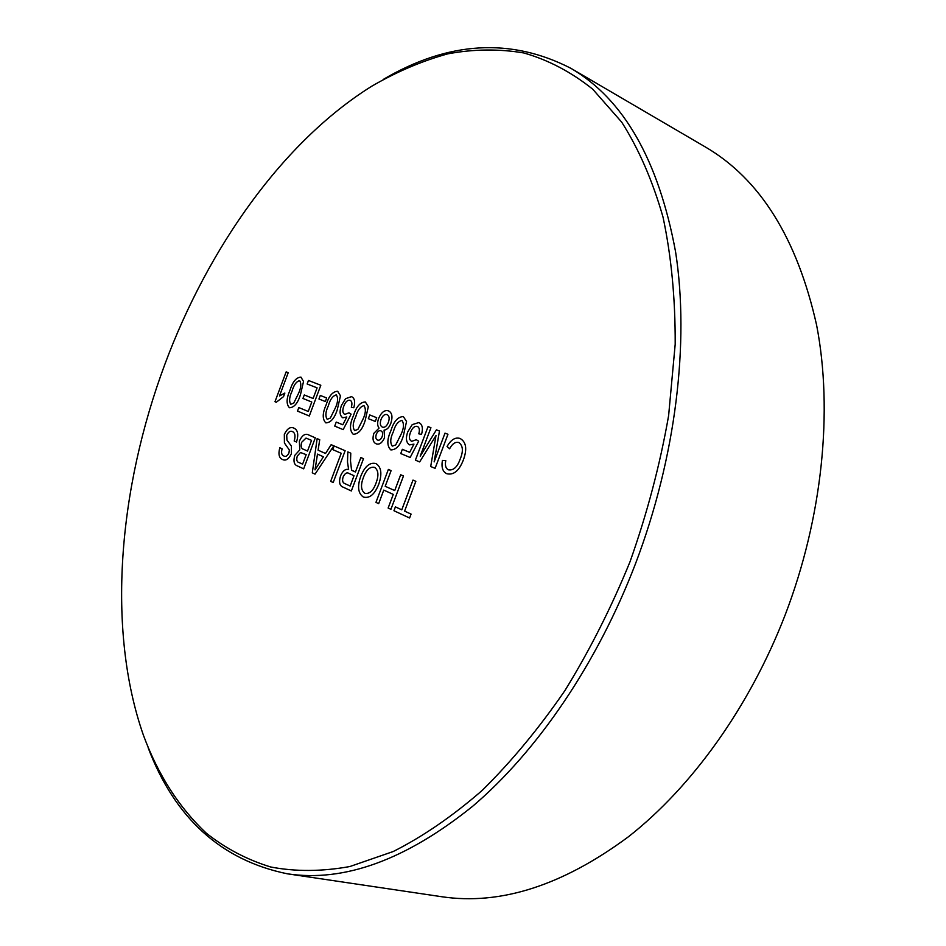<?xml version="1.0" encoding="UTF-8"?>
<svg xmlns="http://www.w3.org/2000/svg" width="946" height="946" viewBox="0 0 946 946"><rect width="100%" height="100%" fill="white"/><g stroke="black" fill="none" stroke-linecap="round" stroke-linejoin="round"><path stroke-width="1.42" d="M382.409 427.143C384.762 427.793 386.748 426.208 388.357 422.389C389.728 418.357 389.279 415.767 387.032 414.608C384.667 413.946 382.681 415.531 381.072 419.362C379.736 423.37 380.186 425.972 382.409 427.143C384.762 427.805 386.748 426.208 388.357 422.389C389.728 418.357 389.291 415.767 387.044 414.608C384.667 413.946 382.681 415.531 381.072 419.362M377.489 440.032C379.251 440.682 380.789 439.594 382.101 436.768C383.106 433.635 382.704 431.66 380.919 430.856C379.145 430.217 377.62 431.329 376.331 434.19C375.373 437.241 375.763 439.192 377.489 440.032C379.251 440.682 380.789 439.594 382.101 436.768C383.106 433.635 382.716 431.672 380.919 430.856C379.145 430.217 377.608 431.329 376.331 434.19M376.106 443.792C372.996 442.279 372.251 438.778 373.871 433.303L379.062 428.089C377.3 425.771 377.17 422.519 378.672 418.345C381.368 412.255 384.632 409.772 388.475 410.86C392.093 412.657 392.886 416.796 390.852 423.276C389.196 427.545 386.938 429.815 384.088 430.111L384.537 437.785C382.16 442.953 379.346 444.951 376.106 443.792C372.996 442.279 372.251 438.778 373.871 433.315L379.062 428.089C377.3 425.771 377.17 422.519 378.672 418.345C381.356 412.255 384.632 409.76 388.475 410.86M315.018 469.878L323.426 456.764L317.478 454.115L315.018 469.878L323.426 456.764L317.489 454.115L315.03 469.878M392.271 446.134L395.712 444.951L400.856 434.77C403.895 428.55 404.261 423.761 401.944 420.402C398.018 421.325 395.156 425.109 393.359 431.766C390.32 437.963 389.953 442.752 392.271 446.134L395.712 444.939L400.844 434.77C403.895 428.55 404.261 423.749 401.932 420.402C398.018 421.325 395.156 425.109 393.347 431.766M403.374 435.763C400.501 445.188 396.315 449.906 390.816 449.918C386.855 445.968 386.867 439.583 390.875 430.761C393.702 421.455 397.864 416.737 403.363 416.607L406.555 421.478L403.374 435.763C400.501 445.199 396.315 449.906 390.816 449.918C386.855 445.98 386.879 439.594 390.875 430.761C393.702 421.455 397.864 416.737 403.363 416.607M439.476 431.009L434.143 461.896L444.998 433.15L447.955 434.285L435.101 468.341L430.702 466.52L436 435.538L419.657 461.92L415.412 460.146L428.065 426.611L430.938 427.722L420.213 456.173L436.425 429.839L439.476 431.009L434.143 461.896L444.998 433.15M303.784 449.397L307.521 451.065L311.541 440.351L306.007 438.104L301.715 442.255C300.556 446.406 301.242 448.782 303.784 449.397L307.521 451.065L311.553 440.351L306.007 438.104M299.385 462.677L302.614 464.167L306.185 454.636L300.521 452.507L297.281 456.078C296.193 460.028 296.902 462.227 299.385 462.677L302.614 464.167L306.185 454.636L300.521 452.519M283.741 455.937C285.586 457.072 287.312 456.09 288.944 452.98L289.358 450.012L284.415 443.012L284.332 434.415C287.123 428.692 290.245 426.551 293.686 428.018C297.824 429.744 298.782 434.415 296.536 442.03L294.182 440.99C295.649 436.011 295.081 432.878 292.468 431.577C290.387 430.56 288.471 431.778 286.721 435.231L286.934 440.103L291.415 446.051L291.38 453.773C288.696 459.212 285.739 461.116 282.523 459.496C279.011 458.006 278.112 454.092 279.827 447.754L282.121 448.794C281.057 452.696 281.601 455.073 283.741 455.937C285.586 457.072 287.324 456.09 288.944 452.98L289.358 450.012L284.427 443.012L284.332 434.415C287.123 428.68 290.233 426.551 293.686 428.006M164.852 364.328C118.356 489.153 106.52 629.587 143.378 735.125C158.053 774.809 179.031 807.494 206.299 833.178C225.562 848.42 247.024 859.701 270.662 866.985C295.448 871.739 321.829 871.597 349.843 866.536L393.217 851.53C422.933 836.536 452.59 816.162 482.188 790.418C511.348 761.696 538.948 728.385 564.975 690.497C589.677 650.375 611.353 607.474 630.012 561.77C647.159 513.382 660.036 464.663 668.621 415.613L675.196 344.249C675.361 298.439 671.305 256.059 663.016 217.095C652.539 180.615 638.763 148.96 621.699 122.14L592.681 89.149C571.207 71.991 548.254 59.929 523.824 52.964C498.909 48.754 473.556 49.05 447.789 53.851C422.058 60.958 396.693 71.754 371.719 86.228C283.091 141.522 208.297 247.533 164.852 364.328M383.296 79.405C448.309 41.186 510.816 37.485 570.828 68.278C623.721 99.094 658.641 160.323 675.598 251.955C689.634 342.487 675.87 457.592 635.452 563.84C597.068 663.974 536.95 751.621 472.681 806.252C405.964 859.879 344.19 882.393 287.359 873.808C221.293 860.245 174.88 818.207 148.12 747.695M287.359 873.808L441.711 896.725C500.434 905.488 562.716 885.468 628.558 836.666C691.893 786.966 749.587 706.946 785.168 614.924C822.582 517.249 833.19 410.529 816.599 325.046C797.111 238.333 760.087 179.007 705.515 147.068L570.828 68.278M318.093 450.19L325.53 453.477L331.171 444.691L333.808 445.826L315.042 474.123L312.298 472.846L317.147 438.613L319.724 439.736L318.093 450.19L325.53 453.477L331.159 444.679M315.053 474.123L312.298 472.846L317.147 438.613M300.934 377.123L303.536 381.475L300.497 394.541C297.824 403.185 294.147 407.584 289.464 407.738C286.177 404.261 286.342 398.455 289.961 390.32C292.574 381.782 296.24 377.383 300.934 377.123C296.24 377.383 292.586 381.782 289.961 390.331C286.342 398.455 286.177 404.261 289.464 407.738C294.159 407.584 297.836 403.185 300.497 394.553M325.341 401.542L318.944 398.999L320.28 395.44L326.677 397.97L325.341 401.542L318.944 398.999L320.28 395.44M343.173 429.626L334.73 426.114L336.244 422.082L342.819 424.789L346.804 416.985L342.819 417.801C339.756 415.696 339.283 411.605 341.411 405.515L345.538 398.692L351.522 396.622C354.679 398.16 355.436 401.861 353.792 407.738L351.321 407.229C352.385 403.611 351.995 401.293 350.138 400.264C347.549 399.815 345.432 401.79 343.788 406.177C342.216 410.446 342.558 413.189 344.817 414.407L348.956 412.811L351.108 414.147L343.173 429.626L334.73 426.114L336.232 422.082L342.819 424.789L346.804 416.985L342.819 417.789C339.744 415.696 339.283 411.605 341.411 405.515L345.538 398.692L351.534 396.622M375.29 421.431L368.337 418.664L369.732 414.951L376.685 417.706L375.29 421.431L368.337 418.664L369.732 414.963M435.101 468.341L430.702 466.508L436 435.538L432.961 440.505M419.657 461.92L415.4 460.146L428.053 426.611M430.938 427.722L420.201 456.161L436.425 429.839M296.536 442.03L294.182 440.99C295.649 436.011 295.069 432.878 292.468 431.565C290.387 430.56 288.471 431.778 286.721 435.231M291.38 453.773C288.696 459.212 285.739 461.116 282.523 459.496C279.011 458.006 278.112 454.092 279.827 447.754M355.424 472.007L360.864 457.533L363.489 458.668L351.344 490.962L343.398 487.273C339.579 486.019 338.633 482.212 340.56 475.862C342.724 470.895 345.408 468.755 348.601 469.429L347.501 462.015L347.832 451.892L350.777 453.169L350.505 460.915L351.545 470.091L355.424 472.007M385.211 486.291L394.73 490.548L400.678 474.762L403.481 475.98L390.911 509.326L388.132 508.037L393.276 494.391L383.769 490.099L378.672 503.639L375.952 502.385L388.368 469.441L391.112 470.623L385.199 486.291L394.73 490.548L400.69 474.762M409.606 517.994L393.95 510.734L395.393 506.879L401.778 509.811L412.988 480.095L415.838 481.325L404.604 511.112L411.072 514.092L409.594 517.994L393.938 510.734L395.393 506.879L401.766 509.811L412.988 480.095M378.873 483.938C374.793 494.356 369.626 498.719 363.359 497.028C358.037 493.351 357.174 486.421 360.781 476.264C364.754 466.319 369.815 462.086 375.964 463.587C381.297 467.005 382.267 473.792 378.861 483.926C374.793 494.356 369.626 498.719 363.359 497.028C358.026 493.339 357.174 486.421 360.769 476.264C364.754 466.319 369.815 462.086 375.964 463.587M333.181 482.543L330.662 481.372L341.222 453.3L332.744 449.598L334.115 445.956L345.136 450.734L333.181 482.543L330.662 481.372L341.21 453.288L332.744 449.598L334.115 445.956M303.666 468.838L297.328 465.905C294.04 464.675 293.189 461.163 294.785 455.381L299.776 449.906L299.362 441.143C302.212 435.101 305.381 433.067 308.893 435.042L315.302 437.821L303.666 468.838L297.328 465.905C294.04 464.675 293.189 461.163 294.774 455.381L299.776 449.906L299.362 441.143C302.212 435.101 305.381 433.067 308.893 435.042M448.428 469.819C453.418 470.67 457.332 467.111 460.182 459.117C463.481 451.136 463.032 445.601 458.834 442.527C455.357 441.628 452.294 443.709 449.622 448.771L447.068 446.465C450.958 439.701 455.286 437.028 460.04 438.447C466.283 441.936 467.348 449.22 463.233 460.312C459.047 470.872 453.56 475.341 446.784 473.721C442.693 471.782 441.238 467.348 442.421 460.418L445.779 460.584C444.833 465.349 445.708 468.424 448.428 469.819C453.406 470.67 457.332 467.111 460.182 459.117C463.481 451.136 463.032 445.601 458.834 442.527C455.369 441.628 452.294 443.709 449.622 448.771L447.068 446.477C450.958 439.701 455.286 437.028 460.052 438.447M410.162 457.474L400.749 453.56L402.346 449.315L409.689 452.33L413.958 444.112L409.559 444.892C406.13 442.598 405.527 438.235 407.785 431.802L412.231 424.636L418.818 422.555C422.342 424.257 423.252 428.207 421.526 434.415L418.782 433.824C419.906 430.004 419.421 427.521 417.352 426.398C414.478 425.877 412.16 427.935 410.41 432.559C408.755 437.052 409.18 439.985 411.711 441.333L416.264 439.713L418.688 441.179L410.162 457.474L400.749 453.56L402.346 449.315L409.677 452.33L413.958 444.112L409.559 444.892C406.118 442.598 405.527 438.235 407.773 431.802L412.22 424.624L418.818 422.555M365.357 401.955L368.325 406.638L365.191 420.473C362.401 429.602 358.404 434.202 353.213 434.273C349.5 430.501 349.582 424.328 353.437 415.767C356.193 406.733 360.166 402.133 365.357 401.955M337.663 391.277L340.465 395.818L337.367 409.322C334.636 418.238 330.769 422.756 325.802 422.862C322.279 419.22 322.397 413.213 326.145 404.829C328.841 396.007 332.685 391.49 337.663 391.277C332.685 391.49 328.841 396.007 326.157 404.829C322.397 413.213 322.279 419.22 325.802 422.862C330.781 422.756 334.636 418.25 337.379 409.322M309.307 415.992L297.493 411.084L298.806 407.572L308.242 411.463L311.79 402.026L302.957 398.467L304.269 394.955L313.114 398.491L317.099 387.86L307.154 383.993L308.467 380.481L320.824 385.247L309.295 415.992L297.482 411.084L298.806 407.572L308.242 411.463L311.778 402.026L302.957 398.467L304.269 394.955L313.114 398.479L317.099 387.86L307.143 383.993L308.467 380.481M276.291 402.263L274.979 401.707L286.153 371.873L288.223 372.665L279.496 395.972L284.864 393.063L283.54 396.611L276.291 402.263L274.979 401.719L286.153 371.873M344.699 483.536L350.15 486.043L354.029 475.72L349.109 473.508C346.91 472.101 344.923 473.237 343.15 476.926C342.085 480.497 342.594 482.697 344.687 483.536L350.15 486.043L354.029 475.72L349.109 473.508C346.91 472.089 344.923 473.237 343.15 476.926M352.775 470.812L355.436 472.007L360.875 457.545M351.344 490.962L343.398 487.273C339.579 486.019 338.644 482.212 340.56 475.862C342.724 470.895 345.408 468.755 348.613 469.441L347.501 462.015L347.832 451.904M354.62 430.596L357.872 429.413L362.815 419.527C365.747 413.485 366.137 408.861 363.974 405.633C360.272 406.567 357.541 410.257 355.767 416.713C352.846 422.732 352.468 427.356 354.62 430.596L357.884 429.413L362.826 419.539C365.759 413.485 366.137 408.861 363.974 405.645C360.272 406.567 357.541 410.257 355.779 416.713M374.557 467.359C369.933 466.484 366.208 469.866 363.394 477.482C360.509 485.038 360.958 490.288 364.754 493.256C369.543 494.25 373.351 490.714 376.189 482.673C378.932 475.199 378.388 470.091 374.557 467.359M327.174 419.279L330.308 418.097L335.109 408.424C337.959 402.511 338.349 397.994 336.303 394.884C332.755 395.818 330.107 399.437 328.368 405.728C325.53 411.616 325.14 416.134 327.174 419.279L330.308 418.097L335.109 408.435C337.959 402.511 338.361 398.006 336.315 394.884C332.755 395.818 330.107 399.437 328.38 405.728C325.542 411.628 325.14 416.134 327.186 419.279M290.789 404.261L293.757 403.091L298.368 393.713C301.112 387.966 301.526 383.603 299.622 380.611C296.264 381.557 293.745 385.081 292.042 391.171C289.31 396.894 288.897 401.258 290.789 404.261L293.757 403.091L298.368 393.713C301.112 387.966 301.526 383.603 299.634 380.623C296.275 381.557 293.745 385.081 292.054 391.171C289.322 396.894 288.897 401.258 290.8 404.261M288.223 372.665L279.496 395.972L284.864 393.063M351.321 407.229C352.385 403.611 351.995 401.293 350.15 400.264C347.56 399.827 345.432 401.79 343.788 406.177C342.216 410.446 342.558 413.189 344.817 414.419L348.956 412.811M365.191 420.473C362.401 429.602 358.404 434.202 353.213 434.273C349.512 430.501 349.582 424.328 353.449 415.767C356.193 406.745 360.166 402.133 365.369 401.955M418.782 433.824C419.906 430.004 419.433 427.533 417.363 426.398C414.478 425.877 412.172 427.935 410.422 432.559C408.755 437.052 409.192 439.985 411.711 441.333L416.264 439.713M446.796 473.721C442.704 471.782 441.25 467.348 442.421 460.418L445.779 460.596M390.911 509.326L388.144 508.037L393.288 494.391L383.769 490.099L378.672 503.639L375.952 502.385L388.368 469.441M364.754 493.256C369.531 494.25 373.351 490.714 376.177 482.673C378.932 475.199 378.388 470.091 374.557 467.348C369.933 466.484 366.208 469.866 363.394 477.482"/></g></svg>
